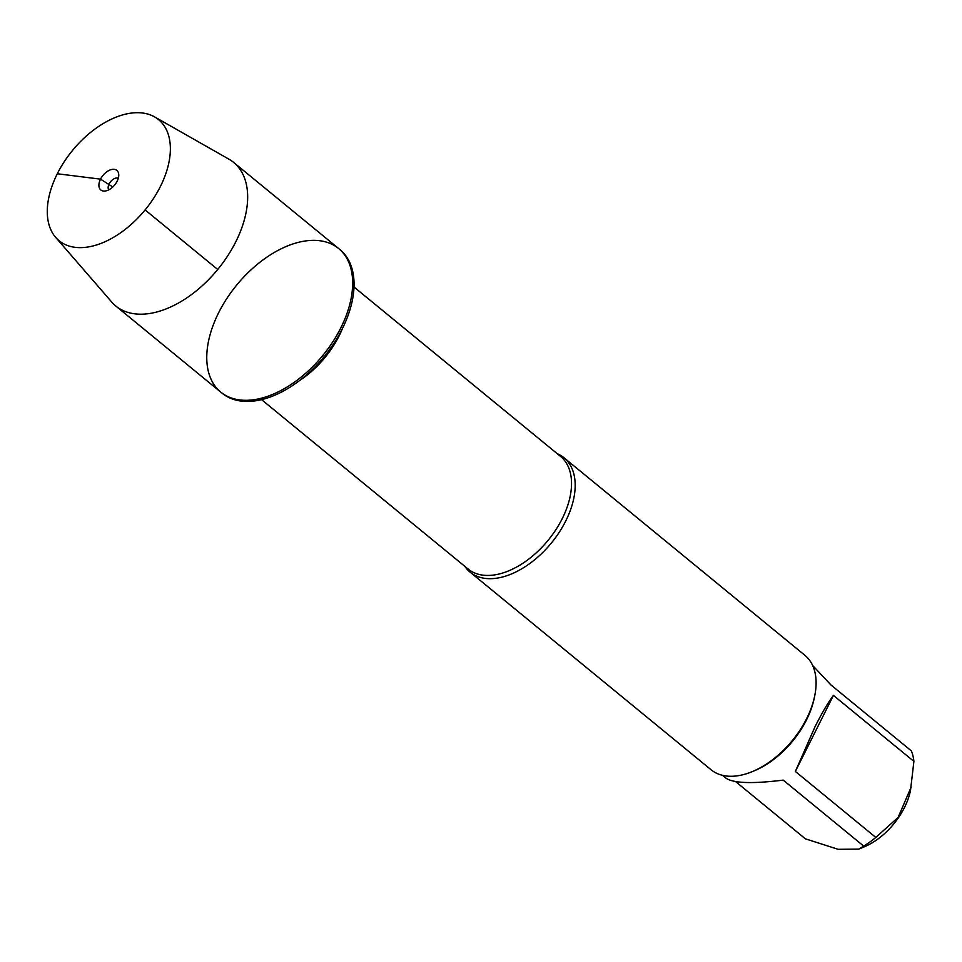 <?xml version="1.0" encoding="UTF-8"?>
<svg xmlns="http://www.w3.org/2000/svg" width="962" height="962" viewBox="0 0 962 962"><rect width="100%" height="100%" fill="white"/><g stroke="black" fill="none" stroke-linecap="round" stroke-linejoin="round"><path stroke-width="1.44" d="M222.186 393.266A92.881 55.64 -50.6 0 0 324.11 356.734A92.881 55.64 -50.6 0 0 339.983 249.627L338.612 248.509A92.881 55.64 129.4 0 1 322.739 355.603A92.881 55.64 129.4 0 1 220.815 392.147A92.881 55.64 129.4 0 1 218.651 312.71A92.881 55.64 129.4 0 1 338.612 248.509A92.881 55.64 -50.6 0 1 340.776 327.946A92.881 55.64 -50.6 0 1 220.815 392.147L222.186 393.266M557.238 453.703A74.002 44.324 129.4 0 1 563.985 457.744A74.002 44.324 129.4 0 1 565.716 521.031A74.002 44.324 129.4 0 1 470.141 572.186A74.002 44.324 129.4 0 1 464.85 566.365M470.141 572.186L711.062 769.756A74.002 44.324 -50.6 0 0 752.488 771.536A74.002 44.324 -50.6 0 0 814.766 695.598A74.002 44.324 -50.6 0 0 804.917 655.326L563.985 457.744M812.637 665.476L830.891 684.908L911.351 750.889A71.044 42.556 129.4 0 1 913.9 761.387L910.497 790.451A54.942 32.912 129.4 0 1 904.46 807.539A54.942 32.912 129.4 0 1 864.261 846.837L858.862 849.085L838.155 849.314L805.386 838.828L735.605 781.601M911.134 787.156L898.111 817.435L875.817 837.433A71.044 42.556 129.4 0 1 863.684 846.091L783.212 780.11C752.681 783.91 733.633 783.284 726.082 778.246L722.534 775.336M863.684 846.091L858.862 849.085M833.441 695.406C828.234 702.248 822.089 712.71 814.994 726.815L795.358 771.452L833.441 695.406L913.9 761.387M795.358 771.452L875.817 837.433M752.488 771.536L754.545 770.682A71.044 42.556 -50.6 0 0 806.529 719.865A71.044 42.556 -50.6 0 0 814.333 697.775L814.766 695.598M55.7 237.41L111.736 302.056A92.881 55.64 -50.6 0 0 115.813 306.036A92.881 55.64 -50.6 0 0 235.774 241.835A92.881 55.64 -50.6 0 0 233.61 162.398A92.881 55.64 -50.6 0 0 228.908 159.163L154.545 116.871A78.355 46.934 -50.6 0 0 72.535 150.421A78.355 46.934 -50.6 0 0 55.7 237.41A78.355 46.934 -50.6 0 0 160.341 186.604A78.355 46.934 -50.6 0 0 154.545 116.871M108.754 189.875A7.672 4.594 129.4 0 1 109.127 183.934A7.672 4.594 129.4 0 1 118.314 178.21M117.148 181.217A12.65 7.576 -50.6 0 0 118.591 173.437A12.65 7.576 -50.6 0 0 110.774 169.733A12.65 7.576 -50.6 0 0 100.517 179.148A12.65 7.576 -50.6 0 0 104.124 191.077A12.65 7.576 -50.6 0 0 117.148 181.217M217.737 269.492L145.118 209.944M112.831 186.977L100.517 179.148L57.311 173.761M261.58 399.663L468.109 569.035A72.847 43.639 -50.6 0 0 548.051 540.379A72.847 43.639 -50.6 0 0 560.497 456.373L353.968 287.001M342.556 328.258A72.847 43.639 129.4 0 1 299.795 380.399M115.813 306.036L220.815 392.147M233.61 162.398L338.612 248.509"/></g></svg>
